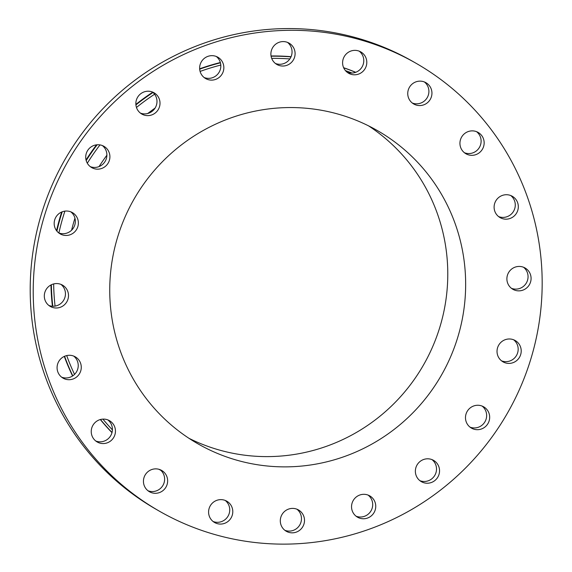 <?xml version="1.0" encoding="UTF-8"?>
<svg xmlns="http://www.w3.org/2000/svg" width="572" height="572" viewBox="0 0 572 572"><rect width="100%" height="100%" fill="white"/><g stroke="black" fill="none" stroke-linecap="round" stroke-linejoin="round"><path stroke-width="0.86" d="M271.049 55.97A222.015 217.846 -60.1 0 1 291.105 56.685M343.629 67.71A222.015 217.846 -60.1 0 1 355.727 72.294M159.209 469.44A222.015 217.846 -60.1 0 1 158.987 469.312A222.015 217.846 -60.1 0 0 159.602 469.662L159.209 469.44M111.99 432.647A222.015 217.846 -60.1 0 1 100.329 419.562M72.58 376.004A222.015 217.846 -60.1 0 1 64.307 356.392M52.424 306.242A222.015 217.846 -60.1 0 1 50.979 284.956M56.564 230.695A222.015 217.846 -60.1 0 1 61.683 212.012M86.036 159.974A222.015 217.846 -60.1 0 1 96.525 144.83M135.864 104.419A222.015 217.846 -60.1 0 1 152.71 92.214M199.671 68.804A222.015 217.846 -60.1 0 1 220.349 62.527M498.655 216.602A12.277 12.041 119.9 0 0 510.76 195.545M464.493 152.753A12.277 12.041 119.9 0 0 476.598 131.696M412.283 103.01A12.277 12.041 119.9 0 0 424.388 81.953M347.14 72.251A12.277 12.041 119.9 0 0 359.245 51.187M275.432 63.471A12.277 12.041 119.9 0 0 287.537 42.414M204.19 77.549A12.277 12.041 119.9 0 0 216.295 56.485M140.383 113.084A12.277 12.041 119.9 0 0 152.481 92.028M90.247 166.624A12.277 12.041 119.9 0 0 102.352 145.56M58.709 232.904A12.277 12.041 119.9 0 0 70.814 211.84M48.842 305.448A12.277 12.041 119.9 0 0 60.939 284.391M61.612 377.155A12.277 12.041 119.9 0 0 73.716 356.099M95.774 441.005A12.277 12.041 119.9 0 0 107.879 419.941M147.984 490.747A12.277 12.041 119.9 0 0 160.089 469.683M213.134 521.507A12.277 12.041 119.9 0 0 225.232 500.45M284.835 530.287A12.277 12.041 119.9 0 0 296.94 509.223M356.077 516.209A12.277 12.041 119.9 0 0 368.182 495.152M419.891 480.673A12.277 12.041 119.9 0 0 431.989 459.609M470.02 427.134A12.277 12.041 119.9 0 0 482.124 406.077M501.565 360.853A12.277 12.041 119.9 0 0 513.663 339.797M511.432 288.309A12.277 12.041 119.9 0 0 523.53 267.246M159.095 511.011L156.07 509.273A258.115 253.267 -60.1 0 1 34.141 244.594A258.115 253.267 -60.1 0 1 239.768 33.369A258.115 253.267 -60.1 0 1 413.284 61.69L416.302 63.42A258.115 253.267 -60.1 0 1 507.285 413.406A258.115 253.267 -60.1 0 1 159.095 511.011A258.115 253.267 -60.1 0 1 37.159 246.332A258.115 253.267 -60.1 0 1 242.785 35.106A258.115 253.267 -60.1 0 1 416.302 63.42M319.097 463.513A180.502 177.105 119.9 0 0 462.898 315.808A180.502 177.105 119.9 0 0 377.627 130.716A180.502 177.105 119.9 0 0 134.134 198.97A180.502 177.105 119.9 0 0 197.762 443.715A180.502 177.105 119.9 0 0 319.097 463.513M511.933 217.617A12.277 12.041 119.9 0 0 512.333 196.296A12.277 12.041 119.9 0 0 495.774 200.936A12.277 12.041 119.9 0 0 511.933 217.617M480.78 151.408A12.277 12.041 119.9 0 0 478.171 132.447A12.277 12.041 119.9 0 0 461.611 137.087A12.277 12.041 119.9 0 0 480.78 151.408M430.737 98.491A12.277 12.041 119.9 0 0 425.961 82.711A12.277 12.041 119.9 0 0 409.402 87.352A12.277 12.041 119.9 0 0 413.728 103.99A12.277 12.041 119.9 0 0 430.737 98.491M366.688 64.057A12.277 12.041 119.9 0 0 344.258 56.585A12.277 12.041 119.9 0 0 348.584 73.23A12.277 12.041 119.9 0 0 366.688 64.057M294.909 51.459A12.277 12.041 119.9 0 0 272.551 47.812A12.277 12.041 119.9 0 0 289.918 63.714A12.277 12.041 119.9 0 0 294.909 51.459M222.422 61.94A12.277 12.041 119.9 0 0 201.308 61.883A12.277 12.041 119.9 0 0 220.141 76.548A12.277 12.041 119.9 0 0 222.422 61.94M156.32 94.473A12.277 12.041 119.9 0 0 137.502 97.426A12.277 12.041 119.9 0 0 141.827 114.064A12.277 12.041 119.9 0 0 156.32 94.473M103.082 145.874A12.277 12.041 119.9 0 0 87.137 151.38A12.277 12.041 119.9 0 0 91.699 167.596A12.277 12.041 119.9 0 0 108.251 162.956A12.277 12.041 119.9 0 0 103.082 145.874M67.918 211.111A12.277 12.041 119.9 0 0 60.153 233.884A12.277 12.041 119.9 0 0 76.712 229.243A12.277 12.041 119.9 0 0 67.918 211.111M54.269 283.798A12.277 12.041 119.9 0 0 50.286 306.428A12.277 12.041 119.9 0 0 66.845 301.787A12.277 12.041 119.9 0 0 54.269 283.798M63.463 356.821A12.277 12.041 119.9 0 0 63.056 378.135A12.277 12.041 119.9 0 0 79.615 373.495A12.277 12.041 119.9 0 0 63.463 356.821M94.609 423.023A12.277 12.041 119.9 0 0 97.219 441.984A12.277 12.041 119.9 0 0 113.778 437.344A12.277 12.041 119.9 0 0 94.609 423.023M144.652 475.94A12.277 12.041 119.9 0 0 149.428 491.727A12.277 12.041 119.9 0 0 165.987 487.079A12.277 12.041 119.9 0 0 161.661 470.441A12.277 12.041 119.9 0 0 144.652 475.94M208.701 510.381A12.277 12.041 119.9 0 0 231.131 517.846A12.277 12.041 119.9 0 0 226.805 501.201A12.277 12.041 119.9 0 0 208.701 510.381M280.487 522.972A12.277 12.041 119.9 0 0 302.838 526.619A12.277 12.041 119.9 0 0 285.471 510.717A12.277 12.041 119.9 0 0 280.487 522.972M352.974 512.491A12.277 12.041 119.9 0 0 374.081 512.548A12.277 12.041 119.9 0 0 355.248 497.883A12.277 12.041 119.9 0 0 352.974 512.491M419.069 479.958A12.277 12.041 119.9 0 0 437.895 477.005A12.277 12.041 119.9 0 0 433.569 460.367A12.277 12.041 119.9 0 0 419.069 479.958M472.308 428.557A12.277 12.041 119.9 0 0 488.252 423.051A12.277 12.041 119.9 0 0 483.697 406.835A12.277 12.041 119.9 0 0 467.138 411.475A12.277 12.041 119.9 0 0 472.308 428.557M507.471 363.32A12.277 12.041 119.9 0 0 515.236 340.547A12.277 12.041 119.9 0 0 498.684 345.188A12.277 12.041 119.9 0 0 507.471 363.32M521.128 290.633A12.277 12.041 119.9 0 0 525.103 268.003A12.277 12.041 119.9 0 0 508.551 272.644A12.277 12.041 119.9 0 0 521.128 290.633M188.982 438.316A180.502 177.105 119.9 0 0 301.229 453.246A180.502 177.105 119.9 0 0 444.044 310.689A180.502 177.105 119.9 0 0 368.54 125.847M71.579 230.23A208.301 204.39 -60.1 0 1 74.946 218.189M99.049 166.588A208.301 204.39 -60.1 0 1 106.892 155.219M147.712 113.528A208.301 204.39 -60.1 0 1 155.155 108.036M271.7 58.373A220.034 215.901 -60.1 0 1 289.875 58.937M345.438 70.606A220.034 215.901 -60.1 0 1 352.009 73.059M112.412 429.872A220.034 215.901 -60.1 0 1 102.931 419.14M74.546 374.417A220.034 215.901 -60.1 0 1 66.695 355.577M55.076 306.12A220.034 215.901 -60.1 0 1 53.661 283.934M58.895 232.976A220.034 215.901 -60.1 0 1 64.908 211.125M87.316 163.22A220.034 215.901 -60.1 0 1 99.993 144.909M136.458 107.472A220.034 215.901 -60.1 0 1 154.619 94.223M200.114 71.428A220.034 215.901 -60.1 0 1 220.799 65.058M271.092 56.206A222.015 217.846 -60.1 0 1 291.026 56.871M343.679 67.818A222.015 217.846 -60.1 0 1 355.648 72.329M160.946 470.434A222.015 217.846 -60.1 0 1 159.602 469.662L160.946 470.434M112.026 432.503A222.015 217.846 -60.1 0 1 100.5 419.512M72.794 375.861A222.015 217.846 -60.1 0 1 64.579 356.27M52.796 306.263A222.015 217.846 -60.1 0 1 51.366 284.763M56.907 231.138A222.015 217.846 -60.1 0 1 62.219 211.797M86.193 160.575A222.015 217.846 -60.1 0 1 97.14 144.773M135.907 104.919A222.015 217.846 -60.1 0 1 153.031 92.485M199.7 69.162A222.015 217.846 -60.1 0 1 220.427 62.827"/></g></svg>
